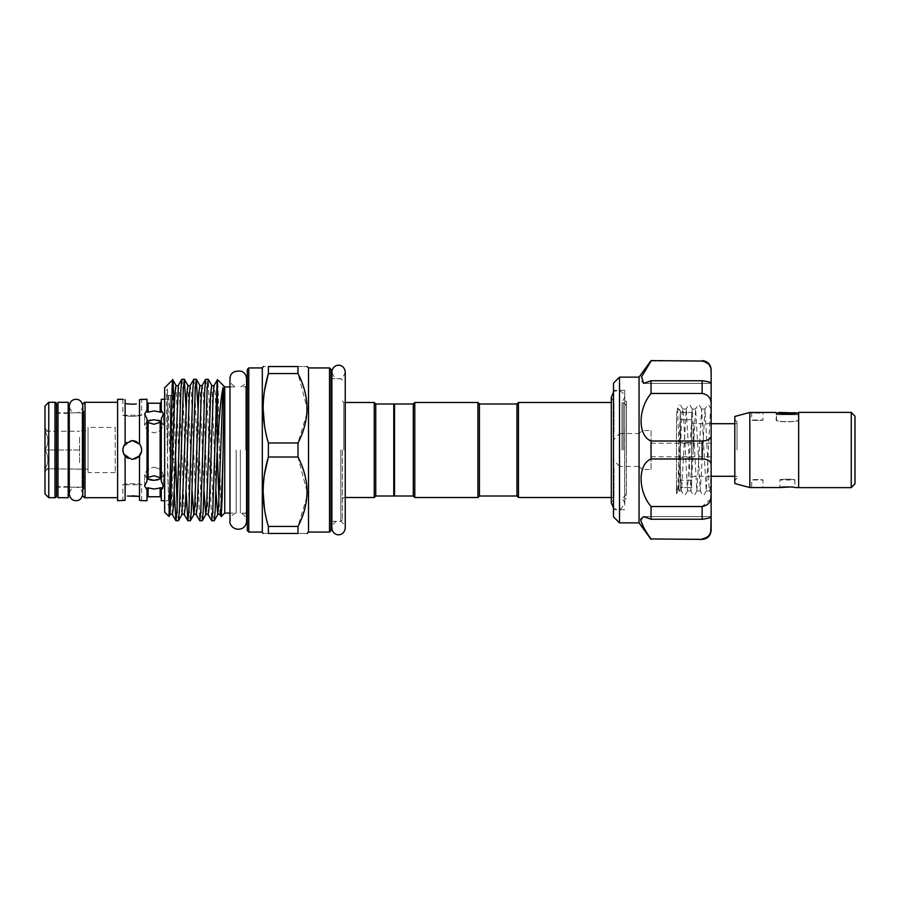 <?xml version="1.0" encoding="UTF-8"?>
<svg xmlns="http://www.w3.org/2000/svg" width="900" height="900" viewBox="0 0 900 900"><rect width="100%" height="100%" fill="white"/><g stroke="black" fill="none" stroke-linecap="round" stroke-linejoin="round"><path stroke-width="0.67" stroke-dasharray="4.5 3.38" d="M57.994 497.7L57.994 402.3M68.209 497.7L68.209 402.3M68.209 450L68.209 413.336L68.209 450M57.994 450L57.994 413.336L57.994 450M778.185 413.01L776.498 414.697L798.289 414.697L776.498 414.697L776.498 419.996C775.822 422.213 798.964 422.201 798.289 419.996C798.964 422.201 775.822 422.201 776.498 419.996L776.126 419.996C775.429 422.37 799.369 422.359 798.66 419.996C799.357 422.37 775.418 422.359 776.126 419.996L776.126 412.436C775.418 414.315 799.357 414.315 798.66 412.436L798.66 419.996L798.289 414.697L796.601 413.01M855 483.806L855 416.194M851.242 487.631L851.242 412.369M798.66 487.631L798.66 412.369M734.805 416.464L734.805 483.536M749.835 412.436L749.835 487.564M790.357 486.923L794.903 487.564L794.903 480.004C795.375 478.969 779.411 478.969 779.884 480.004C779.411 478.969 795.364 478.969 794.903 480.004L779.884 480.004L779.884 487.564M751.714 487.564L762.975 487.564L762.975 480.004C763.324 479.43 751.365 479.419 751.714 480.004C751.365 479.43 763.312 479.419 762.975 480.004L751.714 480.004L751.714 487.564M737.021 450L737.021 421.785L737.021 450M751.714 412.436L751.714 419.996C751.365 420.57 763.324 420.581 762.975 419.996C763.324 420.57 751.376 420.581 751.714 419.996L762.975 419.996L762.975 412.436L759.488 412.808M691.616 450L691.616 477.799L691.616 450L691.616 457.346L680.344 457.346L680.344 442.654L691.616 442.654L680.344 442.654L680.344 450L680.344 441.63L680.344 457.346L691.616 457.346L691.616 422.201L691.616 450M676.508 416.869L676.508 483.244L676.508 416.869C676.913 409.68 677.306 406.834 677.711 408.341L680.265 410.479L677.812 490.984L678.847 485.606L678.847 490.939L678.847 440.831L677.408 407.993L679.061 405.124M680.344 441.63L680.344 410.558L680.344 441.63L680.344 412.436L680.344 419.782L691.616 419.782L680.344 419.782L680.344 441.63M678.847 485.606C679.972 470.745 681.075 423.202 682.189 412.178L682.774 409.061L683.359 412.178L687.465 490.939L692.258 409.14L696.859 490.939L701.651 409.14L706.252 490.939L710.359 412.178L711.146 409.061L711.146 473.468L710.291 487.822L709.706 490.939L709.121 487.822L705.015 409.061L700.312 490.939L695.621 409.061L690.93 490.939L686.227 409.061L681.536 490.939L678.847 440.831M711.146 443.756L711.146 456.761L711.146 443.756M651.049 456.244L651.049 443.239L651.049 456.244M651.049 360.608L651.049 361.058C644.873 369.517 641.419 376.031 640.676 380.599L643.635 383.4L651.049 380.756L702.135 380.756L702.135 393.469C708.379 394.582 711.383 398.452 711.146 405.09L711.146 434.621C711.383 438.671 708.379 440.798 702.135 441.011L702.135 458.989C708.379 459.202 711.383 461.329 711.146 465.379L711.146 516.656C711.383 517.567 708.379 518.434 702.135 519.244L651.049 519.244L643.635 516.6L640.834 520.751M710.73 367.909L711.146 383.344C711.383 382.433 708.379 381.566 702.135 380.756M624.758 495.113L624.758 401.175L624.758 495.113M626.445 495.113L626.445 401.175L626.445 495.113M613.496 505.17L613.496 390.285L613.496 505.17M624.758 505.17L624.758 390.285L624.758 505.17M639.045 377.134L639.045 433.553L642.386 430.56L651.049 430.56L651.049 469.44L642.386 469.44L639.045 466.447L639.045 522.866M651.049 380.756L651.049 393.469C641.992 405.743 639.101 418.106 642.386 430.56M613.496 383.141L613.496 440.134L619.504 433.553L619.504 377.134M619.504 522.866L619.504 466.447L639.045 466.447M140.377 445.32L141.626 450L138.375 457.099M141.626 500.704L141.626 484.808C142.211 483.412 122.265 483.412 122.85 484.808L122.85 500.704L125.111 500.332L125.111 456.109L132.233 459.394L123.514 453.465M117.596 500.704L117.596 399.296M125.111 456.109L125.111 500.332L125.111 456.109C122.119 452.036 122.119 447.964 125.111 443.891L125.111 399.668M88.043 430.841L88.043 469.159L88.043 430.841L79.56 430.841M79.56 437.344L79.56 456.12L79.56 437.344M79.56 462.656L79.56 456.12L79.56 462.656M79.56 469.159L45 468.776C45 472.613 45 472.613 45 468.776C45 472.613 45 472.613 45 468.776L45 450L45 468.776C48.758 468.776 48.758 468.776 45 468.776C48.758 468.776 48.758 468.776 45 468.776C48.758 462.521 48.758 456.255 45 450L45 431.224L45 450C48.758 456.255 48.758 462.521 45 468.776L88.043 469.159M82.789 493.942C80.955 486.495 78.086 487.777 76.028 487.181C72.709 486.877 70.459 489.127 69.266 493.942L69.266 406.058C70.459 410.873 72.709 413.123 76.028 412.819C78.086 412.223 80.955 413.505 82.789 406.058L82.789 487.384A1.508 1.508 0 0 0 82.035 487.181L69.266 487.181M82.789 412.616A1.508 1.508 0 0 1 82.035 412.819L69.266 412.819M56.498 488.689L56.498 411.311L56.498 488.689M56.498 496.204L56.498 403.796M83.531 430.841L83.531 469.159M45 406.058L45 493.942M48.758 497.7L48.758 402.3M170.28 399.296L170.28 500.704L170.28 399.296L164.655 399.296M170.28 500.704L164.655 500.704M161.269 500.704L161.269 487.811L161.269 497.891L161.269 487.811L160.144 487.71L160.144 496.766M162.855 488.014L163.395 485.854L161.269 481.399L161.269 418.601L163.395 414.146L161.269 410.186L161.269 399.296M147.015 500.704L147.015 490.005L144.619 485.854L144.619 474.615L147.398 478.879M139.5 500.355L139.5 455.951C142.312 451.98 142.312 448.02 139.5 444.049L139.5 399.645M147.116 478.71L144.619 474.615L147.364 469.474L154.001 467.066L147.364 469.474L144.619 474.615L144.619 485.854L147.015 481.151L147.015 418.849L147.015 420.863L148.14 422.527L154.001 424.249L160.144 422.348L161.269 420.604L161.269 418.601L161.269 481.399L161.269 479.396L160.144 477.652L154.001 475.751L148.14 477.473L147.015 479.137L147.015 481.151L147.015 418.849L144.619 414.146L147.015 409.995L147.015 399.296M117.596 497.7L117.596 402.3L117.596 497.7M68.209 487.181L57.994 487.181L57.994 412.819L57.994 487.181M68.209 412.819L57.994 412.819M147.015 490.005L147.015 497.891L147.015 488.002L154.001 489.026L160.144 487.71M123.502 446.558L132.233 440.606L125.111 443.891L125.111 403.639L125.111 443.891M139.5 444.049L139.5 403.616L139.5 444.049L132.233 440.606C120.116 440.021 120.127 459.979 132.233 459.394L139.5 455.951L139.5 496.384L139.5 455.951M132.233 416.475C120.127 415.069 120.127 415.069 132.233 416.475C120.127 415.069 120.127 415.069 132.233 416.475C144.349 415.069 144.349 415.069 132.233 416.475C144.349 415.069 144.349 415.069 132.233 416.475M122.85 484.808C122.254 483.424 142.2 483.412 141.626 484.808L122.85 484.808M161.269 410.186L161.269 412.189L154.001 410.974L147.015 411.998L147.015 402.109L147.015 409.995M158.276 420.188L150.412 420.03M147.352 421.155L144.619 425.385L147.364 430.526L154.001 432.934L147.364 430.537L144.619 425.385L147.116 421.29M149.636 479.779L150.424 479.981M115.177 427.387L115.177 472.613L115.177 427.387L88.043 427.387L88.043 472.613L88.043 427.387M115.177 472.613L88.043 472.613M172.26 504.27L172.26 395.73L172.26 504.27L170.28 504.27L170.28 395.73L170.28 504.27M172.26 395.73L170.28 395.73M164.655 387.799L164.655 512.201M167.704 450L167.704 395.426L167.704 450M394.515 496.012L394.515 403.988M393.761 403.988L393.761 496.012M247.286 369.439L247.286 530.561M331.043 530.561L331.043 369.439M342.304 450L342.304 519.863L342.304 450M297.99 457.02L268.38 457.02L268.38 442.98L297.99 442.98L297.99 457.02L307.114 491.726M308.509 367.931L308.509 532.069M306.9 496.924L297.99 526.444L297.99 533.452C309.96 533.452 309.96 533.452 297.99 533.452L268.38 533.452L268.38 526.444L264.488 509.141M374.231 402.491L374.231 497.509M375.739 403.988L375.739 496.012M262.305 367.931L262.305 532.069M263.104 491.726L264.521 474.075M268.38 533.452C261.428 533.452 261.428 533.452 268.38 533.452M224.752 386.933L224.752 513.067M217.046 383.175C217.834 367.031 218.565 403.897 219.352 450L221.175 516.544M205.774 379.238L206.775 388.721L211.646 520.684M214.144 520.762L213.143 511.279L208.271 379.316M202.219 520.762L201.218 511.279L198.045 408.904M193.849 379.238L194.839 388.721L199.721 520.684M190.294 520.762L189.292 511.279L186.12 408.904M181.924 379.238L182.914 388.721L186.086 491.096M178.369 520.762L177.165 506.745M175.433 451.946L174.195 408.904M172.766 379.777L174.161 491.096M168.919 516.465L166.534 411.289C166.703 400.984 165.836 390.577 167.22 389.16C169.076 399.409 170.888 419.692 172.665 450L173.216 459.259M240.345 450L240.345 513.067L240.345 450M236.194 450L236.194 513.067L236.194 450M172.26 450L172.26 471.173M516.96 403.988L516.96 496.012M518.467 402.491L518.467 497.509M413.303 496.012L413.303 403.988M414.799 497.509L414.799 402.491M477.9 497.509L477.9 402.491M479.407 496.012L479.407 403.988M614.014 431.82L614.014 402.491L614.014 431.82M623.295 450L623.295 402.491L623.295 450M621.979 450L621.979 402.491L621.979 450M614.014 468.18L614.014 497.509L614.014 468.18M626.445 450L626.445 405.641L626.445 450M164.655 450L164.655 506.34L164.655 450M247.286 450L247.286 514.564L247.286 450M297.99 373.556L268.38 373.556L268.38 366.548C261.428 366.548 261.428 366.548 268.38 366.548L297.99 366.548L297.99 373.556L307.114 408.274M268.38 442.98L264.488 425.678M263.104 408.274L264.521 390.611M331.043 378.641L331.043 450M306.9 413.471L297.99 442.98M297.99 366.548C309.96 366.548 309.96 366.548 297.99 366.548M268.38 526.444L297.99 526.444M158.377 479.779L163.395 474.615L160.65 469.474L154.001 467.066L160.65 469.474L163.395 474.615L161.01 478.642M161.01 421.358L163.395 425.385L160.639 430.537L154.001 432.934L160.65 430.526L163.395 425.385L161.01 421.358M132.345 495.81L127.44 496.058M132.233 404.19L136.35 404.01M134.921 441L139.196 443.7M132.233 459.394C144.338 459.979 144.36 440.032 132.233 440.606M161.269 412.189L161.269 402.109L161.269 412.189M161.269 479.396L161.269 420.604M147.015 420.863L147.015 479.137M45 431.224C45 427.387 45 427.387 45 431.224C45 427.387 45 427.387 45 431.224C48.758 437.479 48.758 443.745 45 450C48.758 443.745 48.758 437.479 45 431.224C48.758 431.224 48.758 431.224 45 431.224C48.758 431.224 48.758 431.224 45 431.224L79.56 431.224L45 431.224M83.531 488.689L83.531 411.311M79.56 450L45 450L79.56 450M619.504 433.553L639.045 433.553M619.504 466.447L613.496 459.866L613.496 516.859M642.386 469.44C639.09 481.849 641.981 494.213 651.049 506.531L651.049 519.244M651.049 506.531L702.135 506.531L702.135 519.244M643.826 527.726L651.049 539.392M651.049 538.942L702.135 539.392M651.049 361.058L702.135 361.058L709.133 364.613M651.049 393.469L702.135 393.469M613.496 459.866L613.496 440.134M651.049 430.56L651.049 458.989L702.135 458.989M651.049 469.44L651.049 458.989M651.049 441.011L702.135 441.011M691.616 457.346L691.616 480.218L680.344 480.218L680.344 487.564L680.344 480.218L691.616 480.218L691.616 487.564L691.616 457.346M680.344 479.194L680.344 450L680.344 487.564L691.616 487.564L680.344 487.564L680.344 479.194M691.616 442.654L691.616 412.436L691.616 442.654M680.344 412.436L691.616 412.436L680.344 412.436M710.719 499.039L702.135 506.531M707.805 536.816L702.135 538.942M711.146 530.381L711.146 528.896M711.146 371.104L711.146 369.619M711.146 465.379L711.146 434.621M680.344 487.564L680.344 489.442L680.344 487.564M711.146 473.468L711.146 422.933M677.587 491.884L676.508 493.74L676.508 483.244C676.946 490.928 677.374 493.504 677.812 490.984L677.396 491.884L676.508 490.331L676.508 483.244M851.242 450L851.242 412.436L851.242 450M796.028 412.436L778.759 412.436M693.113 450L693.113 423.709L693.113 450M82.035 487.181L82.035 412.819L82.035 487.181M54.99 402.3L54.99 497.7M85.039 497.7L85.039 402.3M148.14 496.766L148.14 487.845M245.779 450L245.779 386.933L245.779 450M248.782 532.069L248.782 367.931M329.535 367.931L329.535 532.069M340.808 450L340.808 521.359L340.808 450M343.811 450L343.811 402.491L343.811 450M220.095 514.676L218.903 499.759M217.226 450.011L215.235 393.907L214.132 385.324M208.17 514.676L203.31 393.907L202.208 385.324M196.245 514.676L191.385 393.907L190.282 385.324M184.32 514.676L179.46 393.907L178.357 385.324M172.395 514.676L167.22 389.16M215.933 491.096L211.748 385.324M204.007 491.096L199.822 385.324M192.083 491.096L187.898 385.324M181.935 514.676L180.833 506.093L175.972 385.324M170.01 514.676L168.907 506.093L167.22 460.868M160.144 403.234L160.144 412.29M148.14 412.155L148.14 403.234M160.144 422.348L160.144 477.652M148.14 477.473L148.14 422.527M345.24 371.947C343.631 377.123 341.404 379.361 338.558 378.641C335.711 379.361 333.484 377.123 331.864 371.947L331.864 528.053C333.484 522.877 335.711 520.639 338.558 521.359C341.404 520.639 343.631 522.877 345.24 528.053L345.24 402.491L343.811 402.491L342.304 400.984M68.209 486.664L57.994 486.664M68.209 413.336L57.994 413.336M737.021 421.785L734.805 419.58M737.021 423.709L734.805 423.709M711.146 423.709L693.113 423.709L691.616 422.201M711.146 476.291L693.113 476.291L691.616 477.799M680.344 410.558L678.668 409.86L677.587 407.993M705.015 409.061L701.55 409.061M695.621 409.061L692.168 409.061M686.227 409.061L682.774 409.061M709.706 490.939L706.252 490.939M700.312 490.939L696.859 490.939M690.93 490.939L687.465 490.939M681.536 490.939L678.847 490.939L680.344 489.442M651.049 443.239L711.146 443.239M643.635 383.4L711.146 383.4L643.635 383.4M626.445 401.175L624.758 401.175M624.758 390.285L613.496 390.285M122.85 399.296L122.85 415.192L141.626 415.192L141.626 399.296M144.619 414.146L144.619 425.385L144.619 414.146M172.26 395.426L167.704 395.426L164.655 393.66M246.566 513.281L240.345 513.067C244.237 514.327 246.319 517.005 246.566 521.1L246.566 378.9C246.746 379.147 246.803 384.424 240.345 386.933L246.566 386.719M331.864 521.359L340.808 521.359L342.304 519.863M345.24 497.509L343.811 497.509L342.304 499.016M229.972 386.933L236.194 386.933C232.301 385.673 230.22 382.995 229.972 378.9L229.972 521.1C230.22 517.005 232.301 514.327 236.194 513.067L229.972 513.067M611.314 397.114L614.014 402.491L611.314 402.491L611.314 497.509L614.014 497.509L611.314 502.886M626.445 405.641L623.295 402.491L621.979 402.491L624.679 397.114L623.644 393.536L620.01 390.735L615.262 391.016L613.496 392.175M624.679 429.761L624.679 502.886L624.679 429.761M626.445 494.359L623.295 497.509L621.979 497.509L624.679 502.886L620.933 508.894L616.207 509.321L613.496 507.825M172.26 504.574L167.704 504.574L164.655 506.34M342.304 380.137L340.808 378.641L331.864 378.641M163.395 485.854L163.395 474.615L163.395 485.854M163.395 414.146L163.395 425.385L163.395 414.146M45 471.69L47.846 468.776M45 428.31L47.846 431.224M624.758 509.715L613.496 509.715M626.445 498.825L624.758 498.825M643.635 516.6L711.146 516.6L643.635 516.6M651.049 456.761L711.146 456.761M682.875 409.14L680.546 405.124M687.566 490.86L685.238 494.876L683.764 494.876L681.435 490.86M692.258 409.14L689.94 405.124L688.455 405.124L686.126 409.14M696.96 490.86L694.631 494.876L693.146 494.876L690.829 490.86M701.651 409.14L699.322 405.124L697.849 405.124L695.52 409.14M706.342 490.86L704.025 494.876L702.54 494.876L700.211 490.86M711.045 409.14L708.716 405.124L707.231 405.124L704.914 409.14M711.146 493.515L709.605 490.86M737.021 476.291L734.805 476.291M737.021 478.215L734.805 480.42"/><path stroke-width="1.35" d="M68.209 402.3L68.209 497.7L57.994 497.7L57.994 402.3L68.209 402.3M778.185 413.01L778.759 412.436L796.601 413.01M851.242 412.436L855 416.194L855 483.806L851.242 487.564M798.66 450L798.66 487.631L851.242 487.631L851.242 412.369L798.66 412.369L798.66 450M749.835 412.436L749.835 487.564L734.805 483.536L734.805 416.464L749.835 412.436L759.488 412.808M798.66 487.564L794.903 487.564C795.364 486.731 779.423 486.743 779.884 487.564L790.357 486.923M779.884 487.564L749.835 487.564M798.66 412.436C799.369 414.315 775.429 414.315 776.126 412.436L751.714 412.436M619.504 522.866L613.496 516.859L613.496 383.141L619.504 377.134L619.504 522.866L639.045 522.866L639.045 377.134L651.049 360.608L702.135 361.058L651.049 360.608M651.049 538.942L702.135 539.392L651.049 538.942C644.873 530.483 641.419 523.969 640.676 519.401L643.635 516.6L651.049 519.244L651.049 506.531C637.808 490.894 637.74 464.287 651.049 458.989L651.049 441.011C637.808 435.769 637.74 409.219 651.049 393.469L651.049 380.756L643.635 383.4L641.576 376.841L651.049 361.058M138.375 457.099L132.233 459.394L125.111 456.109L125.111 500.332L117.596 500.704L117.596 399.296L123.3 399.375M123.514 453.465L122.85 450L123.502 446.558M82.789 412.616A1.508 1.508 0 0 0 83.531 411.311L83.531 488.689A1.508 1.508 0 0 0 82.789 487.384L82.789 493.942C82.08 498.341 79.819 500.603 76.028 500.704C72.146 500.524 69.896 498.274 69.266 493.942L69.266 406.058C69.896 401.726 72.146 399.476 76.028 399.296C79.819 399.397 82.08 401.659 82.789 406.058L82.789 493.942M57.994 487.181A1.508 1.508 0 0 0 56.498 488.689M57.994 412.819A1.508 1.508 0 0 1 56.498 411.311M54.99 497.7L54.99 402.3A1.508 1.508 0 0 1 56.498 403.796L56.498 496.204A1.508 1.508 0 0 1 54.99 497.7L48.758 497.7L45 493.942L45 406.058L48.758 402.3L48.758 497.7M83.531 469.159L83.531 430.841M83.531 403.796A1.508 1.508 0 0 1 85.039 402.3L85.039 497.7A1.508 1.508 0 0 1 83.531 496.204M164.655 500.704L161.269 500.704L161.269 489.814L162.855 488.014M164.655 399.296L161.269 399.296L161.269 410.186L163.395 414.146L161.269 418.601L161.269 481.399L163.395 485.854L161.269 489.814L161.269 487.811L154.001 489.026L148.14 487.845L147.015 488.002L147.015 490.005L144.619 485.854L147.015 481.151L147.015 418.849L144.619 414.146L147.015 409.995L147.015 411.998L148.14 412.155L154.001 410.974L161.269 412.189L161.269 410.186M147.015 490.005L147.015 500.704L141.244 500.636M141.626 500.704L139.5 500.355L141.626 500.704M139.5 399.645L141.626 399.296L139.5 399.645L139.5 444.049C142.312 448.02 142.312 451.98 139.5 455.951L132.233 459.394M141.131 399.386L147.015 399.296L147.015 409.995M117.596 497.7L85.039 497.7M117.596 402.3L85.039 402.3M69.266 487.181L68.209 487.181M69.266 412.819L68.209 412.819M54.99 402.3L48.758 402.3M148.14 487.845L148.14 496.766A1.125 1.125 0 0 0 147.015 497.891M161.269 497.891A1.125 1.125 0 0 0 160.144 496.766L160.144 487.71M160.144 412.29L160.144 403.234L148.14 403.234L148.14 412.155M125.111 399.668L125.111 443.891C122.108 447.964 122.108 452.036 125.111 456.109M125.111 443.891L132.233 440.606L134.921 441M125.111 403.639L132.233 404.19L125.111 403.639M127.44 496.058L139.5 496.384L132.345 495.81M150.412 420.03L147.352 421.155M161.269 420.604L160.144 422.348L154.001 424.249L148.14 422.527L147.015 420.863M147.116 421.29L154.001 419.659L161.01 421.358L158.276 420.188M147.398 478.879L149.636 479.779M150.424 479.981L154.001 480.341L147.116 478.71M147.015 479.137L148.14 477.473L154.001 475.751L160.144 477.652L161.269 479.396M394.515 495.259L393.761 496.012L393.761 403.988L375.739 403.988L374.231 402.491L345.24 402.491L345.24 371.947C344.543 365.906 339.435 364.928 338.558 365.265C337.669 364.928 332.561 365.906 331.864 371.947L331.864 528.053C332.561 534.094 337.669 535.072 338.558 534.735C339.435 535.072 344.543 534.094 345.24 528.053L345.24 371.947M247.286 530.561L247.286 369.439L248.782 367.931L248.782 532.069L247.286 530.561M329.535 367.931L331.043 369.439L331.043 530.561L329.535 532.069L329.535 367.931L308.509 367.931L307.114 366.548M329.535 532.069L308.509 532.069L308.509 367.931M297.99 457.02L297.99 442.98C309.96 419.918 309.96 396.765 297.99 373.556L297.99 366.548C309.96 366.548 309.96 366.548 297.99 366.548L268.38 366.548L268.38 373.556C261.428 396.574 261.428 419.715 268.38 442.98L268.38 457.02C261.428 480.037 261.428 503.179 268.38 526.444L268.38 533.452C261.428 533.452 261.428 533.452 268.38 533.452L297.99 533.452L297.99 526.444C309.96 503.37 309.96 480.229 297.99 457.02L268.38 457.02L264.521 474.075M297.99 533.452C309.96 533.452 309.96 533.452 297.99 533.452M307.114 491.726L306.9 496.924M393.761 496.012L375.739 496.012L374.231 497.509L374.231 402.491M375.739 496.012L375.739 403.988M263.104 533.452L262.305 532.069L262.305 367.931L248.782 367.931M264.488 509.141L263.104 491.726M229.972 513.067L224.752 513.067L224.752 386.933L217.463 379.654L214.132 385.324L213.244 393.907L209.273 506.093L208.17 514.676C207.844 513.967 207.045 513.967 205.785 514.676L204.007 491.096M223.042 455.265L221.197 506.093L220.095 514.676L221.243 516.566L222.12 498.577L223.132 450C223.234 420.412 224.775 391.635 223.042 387.506C221.051 396.281 219.116 417.116 217.226 450L217.395 379.676M208.17 514.676L211.736 520.762L212.737 511.279L217.046 383.175M217.046 453.015L215.134 511.279L214.234 520.684L211.736 520.762M205.2 450L203.209 511.279L202.309 520.684L199.811 520.762L200.801 511.279L204.784 388.721L205.684 379.316L208.181 379.238L207.18 388.721L205.2 450M205.684 379.316L202.208 385.324L201.319 393.907L197.347 506.093L196.245 514.676L199.811 520.762M193.275 450L191.284 511.279L190.384 520.684L187.886 520.762L188.876 511.279L192.859 388.721L193.759 379.316L196.256 379.238L195.255 388.721L193.275 450M186.086 491.096L187.886 520.762M181.35 450L179.359 511.279L178.459 520.684L175.961 520.762L176.951 511.279L180.934 388.721L181.834 379.316L184.331 379.238L183.33 388.721L181.35 450M177.165 506.745L175.433 451.946M174.161 491.096L175.961 520.762M214.132 385.324C213.806 386.032 213.007 386.032 211.748 385.324L208.181 379.238M198.045 408.904L196.256 379.238M186.12 408.904L184.331 379.238M174.195 408.904L173.216 385.436C172.406 364.455 171.63 401.423 170.809 450L168.986 516.442L164.655 512.201L164.655 387.799L172.699 379.755L175.972 385.324L174.87 393.907L170.01 514.676C171.27 513.967 172.069 513.967 172.395 514.676L173.498 506.093L178.357 385.324C178.031 386.032 177.232 386.032 175.972 385.324M516.96 403.988L479.407 403.988L479.407 496.012L516.96 496.012L516.96 403.988L518.467 402.491L518.467 497.509L611.314 497.509L611.314 502.886L613.496 507.825M413.303 496.012L413.303 403.988L394.515 403.988L394.515 496.012L413.303 496.012L414.799 497.509L477.9 497.509L477.9 402.491L479.407 403.988M413.303 403.988L414.799 402.491L414.799 497.509M172.26 471.173L172.26 450M263.306 366.548L262.305 367.931M268.38 366.548C261.428 366.548 261.428 366.548 268.38 366.548M264.488 425.678L263.104 408.274M264.521 390.611L268.38 373.556L297.99 373.556M331.043 450L331.043 378.641L331.864 378.641M307.114 408.274L306.9 413.471M297.99 526.444L268.38 526.444M297.99 442.98L268.38 442.98M161.01 478.642L154.001 480.341L158.377 479.779M136.35 404.01L132.233 404.19M139.196 443.7L140.377 445.32M132.233 440.606L139.5 444.049M139.5 455.951L139.5 500.355M651.049 506.531L702.135 506.531C708.379 505.418 711.383 501.548 711.146 494.91L710.719 499.039M651.049 519.244L702.135 519.244L702.135 506.531M651.049 441.011L702.135 441.011C708.379 440.798 711.383 438.671 711.146 434.621L711.146 465.379C711.383 461.329 708.379 459.202 702.135 458.989L702.135 441.011M651.049 458.989L702.135 458.989M651.049 380.756L702.135 380.756C708.379 381.566 711.383 382.433 711.146 383.344L711.146 405.09C711.383 398.452 708.379 394.582 702.135 393.469L702.135 380.756M651.049 393.469L702.135 393.469M640.834 520.751L643.826 527.726M702.135 538.942C708.379 537.581 711.383 534.229 711.146 528.896L711.146 516.6L710.719 532.136M710.707 532.181L709.133 535.387M709.11 535.41L707.805 536.816M711.146 528.896L711.146 530.381C710.606 535.849 707.602 538.864 702.135 539.392M711.146 465.379L711.146 516.656C711.383 517.567 708.379 518.434 702.135 519.244M711.146 434.621L711.146 371.104C711.383 365.771 708.379 362.419 702.135 361.058M709.133 364.613L710.73 367.909M702.135 360.608C707.602 361.136 710.606 364.151 711.146 369.619L711.146 371.104M711.146 422.933L711.146 409.421M218.903 499.759L217.226 450.011M193.759 379.316L190.282 385.324L189.394 393.907L185.422 506.093L184.32 514.676C183.994 513.967 183.195 513.967 181.935 514.676L178.459 520.684M223.042 387.506L218.599 506.093L217.71 514.676L215.933 491.096M211.748 385.324L210.645 393.907L206.674 506.093L205.785 514.676L202.309 520.684M202.208 385.324C201.881 386.032 201.083 386.032 199.822 385.324L198.72 393.907L194.749 506.093L193.86 514.676L192.083 491.096M190.282 385.324C189.956 386.032 189.157 386.032 187.898 385.324L186.795 393.907L181.935 514.676M160.144 477.652L160.144 422.348M148.14 422.527L148.14 477.473M734.805 423.709L711.146 423.709M639.045 377.134L619.504 377.134M245.779 386.933L247.286 385.436M308.509 532.069L307.114 533.452M331.864 521.359L331.043 521.359M374.231 497.509L345.24 497.509M262.305 532.069L248.782 532.069M224.752 513.067L221.243 516.566M246.566 450L246.566 378.9C246.409 375.356 244.732 372.814 241.537 371.272C234.056 370.384 230.209 372.926 229.972 378.9L229.972 521.1C228.949 523.62 233.572 531.765 242.179 528.424C244.991 526.781 246.454 524.351 246.566 521.1L246.566 450M479.407 496.012L477.9 497.509M611.314 502.886L611.314 397.114L611.314 402.491L518.467 402.491M613.496 392.175L611.314 397.114M414.799 402.491L477.9 402.491M516.96 496.012L518.467 497.509M229.972 386.933L224.752 386.933M245.779 513.067L247.286 514.564M175.871 520.684L172.395 514.676M181.834 379.316L178.357 385.324M187.796 520.684L184.32 514.676M220.095 514.676C219.769 513.967 218.97 513.967 217.71 514.676L214.234 520.684M196.245 514.676C195.919 513.967 195.12 513.967 193.86 514.676L190.384 520.684M168.986 516.442L170.01 514.676M199.822 385.324L196.346 379.316M187.898 385.324L184.421 379.316M394.515 404.741L393.761 403.988M160.144 496.766L148.14 496.766M160.144 403.234L161.269 402.109M148.14 403.234L147.015 402.109M639.045 522.866L651.049 539.392M734.805 476.291L711.146 476.291"/></g></svg>
